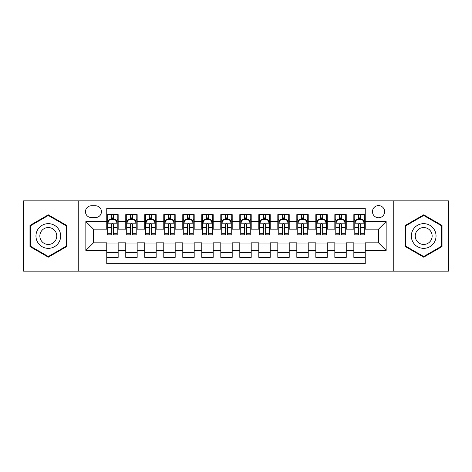 <?xml version="1.0" encoding="UTF-8"?>
<svg xmlns="http://www.w3.org/2000/svg" width="472" height="472" viewBox="0 0 472 472"><rect width="100%" height="100%" fill="white"/><g stroke="black" fill="none" stroke-linecap="round" stroke-linejoin="round"><path stroke-width="0.71" d="M378.55 205.591A6.083 6.083 0 0 0 372.467 211.674A6.083 6.083 0 0 0 378.55 217.751A6.083 6.083 0 0 0 384.633 211.674A6.083 6.083 0 0 0 378.55 205.591M393.754 271.164L448.4 271.164L448.4 200.836L393.754 200.836L393.754 271.164L78.246 271.164L78.246 200.836L23.6 200.836L23.6 271.164L78.246 271.164M365.245 214.618L353.841 214.618L353.841 221.557L346.241 221.557L346.241 229.156L353.841 229.156L353.841 221.557M346.241 221.557L346.241 214.618L334.837 214.618L334.837 221.557L327.232 221.557L327.232 229.156L334.837 229.156L334.837 221.557M327.232 221.557L327.232 214.618L315.827 214.618L315.827 221.557L308.228 221.557L308.228 229.156L315.827 229.156L315.827 221.557M308.228 221.557L308.228 214.618L296.823 214.618L296.823 221.557L289.218 221.557L289.218 229.156L296.823 229.156L296.823 221.557M289.218 221.557L289.218 214.618L277.813 214.618L277.813 221.557L270.214 221.557L270.214 229.156L277.813 229.156L277.813 221.557M270.214 221.557L270.214 214.618L258.809 214.618L258.809 221.557L251.204 221.557L251.204 229.156L258.809 229.156L258.809 221.557M251.204 221.557L251.204 214.618L239.8 214.618L239.8 221.557L232.2 221.557L232.2 229.156L239.8 229.156L239.8 221.557M232.2 221.557L232.2 214.618L220.796 214.618L220.796 221.557L213.191 221.557L213.191 229.156L220.796 229.156L220.796 221.557M213.191 221.557L213.191 214.618L201.786 214.618L201.786 221.557L194.187 221.557L194.187 229.156L201.786 229.156L201.786 221.557M194.187 221.557L194.187 214.618L182.782 214.618L182.782 221.557L175.177 221.557L175.177 229.156L182.782 229.156L182.782 221.557M175.177 221.557L175.177 214.618L163.772 214.618L163.772 221.557L156.173 221.557L156.173 229.156L163.772 229.156L163.772 221.557M156.173 221.557L156.173 214.618L144.768 214.618L144.768 221.557L137.163 221.557L137.163 229.156L144.768 229.156L144.768 221.557M137.163 221.557L137.163 214.618L125.758 214.618L125.758 229.156L118.159 229.156L118.159 214.618L106.755 214.618M106.755 257.382L118.159 257.382L118.159 242.844L125.758 242.844L125.758 257.382L137.163 257.382L137.163 242.844L144.768 242.844L144.768 250.443L137.163 250.443M144.768 250.443L144.768 257.382L156.173 257.382L156.173 242.844L163.772 242.844L163.772 250.443L156.173 250.443M163.772 250.443L163.772 257.382L175.177 257.382L175.177 242.844L182.782 242.844L182.782 250.443L175.177 250.443M182.782 250.443L182.782 257.382L194.187 257.382L194.187 242.844L201.786 242.844L201.786 250.443L194.187 250.443M201.786 250.443L201.786 257.382L213.191 257.382L213.191 242.844L220.796 242.844L220.796 250.443L213.191 250.443M220.796 250.443L220.796 257.382L232.2 257.382L232.2 242.844L239.8 242.844L239.8 250.443L232.2 250.443M239.8 250.443L239.8 257.382L251.204 257.382L251.204 242.844L258.809 242.844L258.809 250.443L251.204 250.443M258.809 250.443L258.809 257.382L270.214 257.382L270.214 242.844L277.813 242.844L277.813 250.443L270.214 250.443M277.813 250.443L277.813 257.382L289.218 257.382L289.218 242.844L296.823 242.844L296.823 250.443L289.218 250.443M296.823 250.443L296.823 257.382L308.228 257.382L308.228 242.844L315.827 242.844L315.827 250.443L308.228 250.443M315.827 250.443L315.827 257.382L327.232 257.382L327.232 242.844L334.837 242.844L334.837 250.443L327.232 250.443M334.837 250.443L334.837 257.382L346.241 257.382L346.241 242.844L353.841 242.844L353.841 250.443L346.241 250.443M91.361 217.562L95.539 217.562A5.894 5.894 0 0 0 101.433 211.674A5.894 5.894 0 0 0 95.539 205.78L91.361 205.78A5.894 5.894 0 0 0 85.467 211.674A5.894 5.894 0 0 0 91.361 217.562M393.754 200.836L78.246 200.836M365.245 221.557L365.245 208.252L106.755 208.252L106.755 229.156L93.45 229.156L93.45 242.844L106.755 242.844L106.755 263.748L365.245 263.748L365.245 242.844L378.55 242.844L378.55 229.156L365.245 229.156L365.245 221.557L386.155 221.557L386.155 250.443L365.245 250.443M106.755 250.443L85.845 250.443L85.845 221.557L106.755 221.557M353.841 250.443L353.841 257.382L365.245 257.382M106.755 219.368L107.704 219.368M111.315 219.368L113.599 219.368M117.209 219.368L118.159 219.368M106.755 228.967L107.704 228.967M111.315 228.967L113.599 228.967M117.209 228.967L118.159 228.967M106.755 243.033L118.159 243.033M106.755 252.632L118.159 252.632M125.758 228.967L126.714 228.967M130.325 228.967L132.602 228.967M136.213 228.967L137.163 228.967M125.758 219.368L126.714 219.368M130.325 219.368L132.602 219.368M136.213 219.368L137.163 219.368M125.758 243.033L137.163 243.033M125.758 252.632L137.163 252.632M144.768 243.033L156.173 243.033M144.768 252.632L156.173 252.632M144.768 219.368L145.718 219.368M149.329 219.368L151.612 219.368M155.223 219.368L156.173 219.368M144.768 228.967L145.718 228.967M149.329 228.967L151.612 228.967M155.223 228.967L156.173 228.967M163.772 243.033L175.177 243.033M163.772 252.632L175.177 252.632M163.772 219.368L164.722 219.368M168.339 219.368L170.616 219.368M174.227 219.368L175.177 219.368M163.772 228.967L164.722 228.967M168.339 228.967L170.616 228.967M174.227 228.967L175.177 228.967M182.782 243.033L194.187 243.033M182.782 252.632L194.187 252.632M182.782 219.368L183.732 219.368M187.343 219.368L189.626 219.368M193.237 219.368L194.187 219.368M182.782 228.967L183.732 228.967M187.343 228.967L189.626 228.967M193.237 228.967L194.187 228.967M201.786 243.033L213.191 243.033M201.786 252.632L213.191 252.632M201.786 219.368L202.736 219.368M206.347 219.368L208.63 219.368M212.241 219.368L213.191 219.368M201.786 228.967L202.736 228.967M206.347 228.967L208.63 228.967M212.241 228.967L213.191 228.967M220.796 243.033L232.2 243.033M220.796 252.632L232.2 252.632M220.796 219.368L221.746 219.368M225.356 219.368L227.64 219.368M231.25 219.368L232.2 219.368M220.796 228.967L221.746 228.967M225.356 228.967L227.64 228.967M231.25 228.967L232.2 228.967M239.8 243.033L251.204 243.033M239.8 252.632L251.204 252.632M239.8 219.368L240.749 219.368M244.36 219.368L246.644 219.368M250.254 219.368L251.204 219.368M239.8 228.967L240.749 228.967M244.36 228.967L246.644 228.967M250.254 228.967L251.204 228.967M258.809 243.033L270.214 243.033M258.809 252.632L270.214 252.632M258.809 219.368L259.759 219.368M263.37 219.368L265.653 219.368M269.264 219.368L270.214 219.368M258.809 228.967L259.759 228.967M263.37 228.967L265.653 228.967M269.264 228.967L270.214 228.967M277.813 243.033L289.218 243.033M277.813 252.632L289.218 252.632M277.813 219.368L278.763 219.368M282.374 219.368L284.657 219.368M288.268 219.368L289.218 219.368M277.813 228.967L278.763 228.967M282.374 228.967L284.657 228.967M288.268 228.967L289.218 228.967M296.823 243.033L308.228 243.033M296.823 252.632L308.228 252.632M296.823 219.368L297.773 219.368M301.384 219.368L303.661 219.368M307.278 219.368L308.228 219.368M296.823 228.967L297.773 228.967M301.384 228.967L303.661 228.967M307.278 228.967L308.228 228.967M315.827 243.033L327.232 243.033M315.827 252.632L327.232 252.632M315.827 219.368L316.777 219.368M320.388 219.368L322.671 219.368M326.282 219.368L327.232 219.368M315.827 228.967L316.777 228.967M320.388 228.967L322.671 228.967M326.282 228.967L327.232 228.967M334.837 243.033L346.241 243.033M334.837 252.632L346.241 252.632M334.837 219.368L335.787 219.368M339.397 219.368L341.675 219.368M345.286 219.368L346.241 219.368M334.837 228.967L335.787 228.967M339.397 228.967L341.675 228.967M345.286 228.967L346.241 228.967M353.841 243.033L365.245 243.033M353.841 252.632L365.245 252.632M353.841 219.368L354.791 219.368M358.401 219.368L360.685 219.368M364.296 219.368L365.245 219.368M353.841 228.967L354.791 228.967M358.401 228.967L360.685 228.967M364.296 228.967L365.245 228.967M93.45 229.156L85.845 221.557M93.45 242.844L85.845 250.443M386.155 221.557L378.55 229.156M386.155 250.443L378.55 242.844M48.309 257.181L66.652 246.59L66.652 225.41L48.309 214.819L29.966 225.41L29.966 246.59L48.309 257.181M442.034 225.41L423.691 214.819L405.348 225.41L405.348 246.59L423.691 257.181L442.034 246.59L442.034 225.41M113.599 217.09L111.315 217.09M117.209 233.31L113.599 233.31L113.599 234.861L117.209 234.861L117.209 223.268L115.31 219.462L109.604 219.462L107.704 223.268L107.704 234.861L111.315 234.861L111.315 233.31L107.704 233.31M107.704 223.268L107.704 214.618M117.209 223.268L117.209 214.618M111.315 219.462L111.315 214.618M113.599 214.618L113.599 219.462M113.599 233.31L113.599 224.69C112.837 223.227 112.076 223.227 111.315 224.69L111.315 233.31M48.309 223.645A12.355 12.355 0 0 0 35.955 236A12.355 12.355 0 0 0 48.309 248.355A12.355 12.355 0 0 0 60.664 236A12.355 12.355 0 0 0 48.309 223.645M48.309 227.539A8.461 8.461 0 0 0 39.849 236A8.461 8.461 0 0 0 48.309 244.461A8.461 8.461 0 0 0 56.764 236A8.461 8.461 0 0 0 48.309 227.539M66.08 246.26L48.309 256.52L30.538 246.26L30.538 225.74L48.309 215.48L66.08 225.74L66.08 246.26M412.994 229.823A12.355 12.355 0 0 0 417.513 246.697A12.355 12.355 0 0 0 434.393 242.177A12.355 12.355 0 0 0 429.868 225.303A12.355 12.355 0 0 0 412.994 229.823M416.369 231.77A8.461 8.461 0 0 0 419.461 243.322A8.461 8.461 0 0 0 431.019 240.23A8.461 8.461 0 0 0 427.921 228.678A8.461 8.461 0 0 0 416.369 231.77M441.462 225.74L441.462 246.26L423.691 256.52L405.92 246.26L405.92 225.74L423.691 215.48L441.462 225.74M132.602 217.09L130.325 217.09M136.213 233.31L132.602 233.31L132.602 234.861L136.213 234.861L136.213 223.268L134.314 219.462L128.614 219.462L126.714 223.268L126.714 234.861L130.325 234.861L130.325 233.31L126.714 233.31M126.714 223.268L126.714 214.618M136.213 223.268L136.213 214.618M130.325 219.462L130.325 214.618M132.602 214.618L132.602 219.462M132.602 233.31L132.602 224.69C131.841 223.227 131.086 223.227 130.325 224.69L130.325 233.31M151.612 217.09L149.329 217.09M155.223 233.31L151.612 233.31L151.612 234.861L155.223 234.861L155.223 223.268L153.323 219.462L147.618 219.462L145.718 223.268L145.718 234.861L149.329 234.861L149.329 233.31L145.718 233.31M145.718 223.268L145.718 214.618M155.223 223.268L155.223 214.618M149.329 219.462L149.329 214.618M151.612 214.618L151.612 219.462M151.612 233.31L151.612 224.69C150.851 223.227 150.09 223.227 149.329 224.69L149.329 233.31M170.616 217.09L168.339 217.09M174.227 233.31L170.616 233.31L170.616 234.861L174.227 234.861L174.227 223.268L172.327 219.462L166.628 219.462L164.722 223.268L164.722 234.861L168.339 234.861L168.339 233.31L164.722 233.31M164.722 223.268L164.722 214.618M174.227 223.268L174.227 214.618M168.339 219.462L168.339 214.618M170.616 214.618L170.616 219.462M170.616 233.31L170.616 224.69C169.855 223.227 169.1 223.227 168.339 224.69L168.339 233.31M189.626 217.09L187.343 217.09M193.237 233.31L189.626 233.31L189.626 234.861L193.237 234.861L193.237 223.268L191.337 219.462L185.632 219.462L183.732 223.268L183.732 234.861L187.343 234.861L187.343 233.31L183.732 233.31M183.732 223.268L183.732 214.618M193.237 223.268L193.237 214.618M187.343 219.462L187.343 214.618M189.626 214.618L189.626 219.462M189.626 233.31L189.626 224.69C188.865 223.227 188.104 223.227 187.343 224.69L187.343 233.31M208.63 217.09L206.347 217.09M212.241 233.31L208.63 233.31L208.63 234.861L212.241 234.861L212.241 223.268L210.341 219.462L204.642 219.462L202.736 223.268L202.736 234.861L206.347 234.861L206.347 233.31L202.736 233.31M202.736 223.268L202.736 214.618M212.241 223.268L212.241 214.618M206.347 219.462L206.347 214.618M208.63 214.618L208.63 219.462M208.63 233.31L208.63 224.69C207.869 223.227 207.114 223.227 206.347 224.69L206.347 233.31M227.64 217.09L225.356 217.09M231.25 233.31L227.64 233.31L227.64 234.861L231.25 234.861L231.25 223.268L229.345 219.462L223.645 219.462L221.746 223.268L221.746 234.861L225.356 234.861L225.356 233.31L221.746 233.31M221.746 223.268L221.746 214.618M231.25 223.268L231.25 214.618M225.356 219.462L225.356 214.618M227.64 214.618L227.64 219.462M227.64 233.31L227.64 224.69C226.879 223.227 226.117 223.227 225.356 224.69L225.356 233.31M246.644 217.09L244.36 217.09M250.254 233.31L246.644 233.31L246.644 234.861L250.254 234.861L250.254 223.268L248.355 219.462L242.655 219.462L240.749 223.268L240.749 234.861L244.36 234.861L244.36 233.31L240.749 233.31M240.749 223.268L240.749 214.618M250.254 223.268L250.254 214.618M244.36 219.462L244.36 214.618M246.644 214.618L246.644 219.462M246.644 233.31L246.644 224.69C245.882 223.227 245.121 223.227 244.36 224.69L244.36 233.31M265.653 217.09L263.37 217.09M269.264 233.31L265.653 233.31L265.653 234.861L269.264 234.861L269.264 223.268L267.358 219.462L261.659 219.462L259.759 223.268L259.759 234.861L263.37 234.861L263.37 233.31L259.759 233.31M259.759 223.268L259.759 214.618M269.264 223.268L269.264 214.618M263.37 219.462L263.37 214.618M265.653 214.618L265.653 219.462M265.653 233.31L265.653 224.69C264.892 223.227 264.131 223.227 263.37 224.69L263.37 233.31M284.657 217.09L282.374 217.09M288.268 233.31L284.657 233.31L284.657 234.861L288.268 234.861L288.268 223.268L286.368 219.462L280.663 219.462L278.763 223.268L278.763 234.861L282.374 234.861L282.374 233.31L278.763 233.31M278.763 223.268L278.763 214.618M288.268 223.268L288.268 214.618M282.374 219.462L282.374 214.618M284.657 214.618L284.657 219.462M284.657 233.31L284.657 224.69C283.896 223.227 283.135 223.227 282.374 224.69L282.374 233.31M303.661 217.09L301.384 217.09M307.278 233.31L303.661 233.31L303.661 234.861L307.278 234.861L307.278 223.268L305.372 219.462L299.673 219.462L297.773 223.268L297.773 234.861L301.384 234.861L301.384 233.31L297.773 233.31M297.773 223.268L297.773 214.618M307.278 223.268L307.278 214.618M301.384 219.462L301.384 214.618M303.661 214.618L303.661 219.462M303.661 233.31L303.661 224.69C302.906 223.227 302.145 223.227 301.384 224.69L301.384 233.31M322.671 217.09L320.388 217.09M326.282 233.31L322.671 233.31L322.671 234.861L326.282 234.861L326.282 223.268L324.382 219.462L318.677 219.462L316.777 223.268L316.777 234.861L320.388 234.861L320.388 233.31L316.777 233.31M316.777 223.268L316.777 214.618M326.282 223.268L326.282 214.618M320.388 219.462L320.388 214.618M322.671 214.618L322.671 219.462M322.671 233.31L322.671 224.69C321.91 223.227 321.149 223.227 320.388 224.69L320.388 233.31M341.675 217.09L339.397 217.09M345.286 233.31L341.675 233.31L341.675 234.861L345.286 234.861L345.286 223.268L343.386 219.462L337.687 219.462L335.787 223.268L335.787 234.861L339.397 234.861L339.397 233.31L335.787 233.31M335.787 223.268L335.787 214.618M345.286 223.268L345.286 214.618M339.397 219.462L339.397 214.618M341.675 214.618L341.675 219.462M341.675 233.31L341.675 224.69C340.92 223.227 340.159 223.227 339.397 224.69L339.397 233.31M360.685 217.09L358.401 217.09M364.296 233.31L360.685 233.31L360.685 234.861L364.296 234.861L364.296 223.268L362.396 219.462L356.69 219.462L354.791 223.268L354.791 234.861L358.401 234.861L358.401 233.31L354.791 233.31M354.791 223.268L354.791 214.618M364.296 223.268L364.296 214.618M358.401 219.462L358.401 214.618M360.685 214.618L360.685 219.462M360.685 233.31L360.685 224.69C359.924 223.227 359.162 223.227 358.401 224.69L358.401 233.31M125.758 250.443L118.159 250.443M125.758 221.557L118.159 221.557M117.162 223.173L107.752 223.173M107.704 220.512L109.085 220.512M115.829 220.512L117.209 220.512M111.315 227.669L107.704 227.669M117.209 227.669L113.599 227.669M113.599 218.3L111.315 218.3M136.166 223.173L126.761 223.173M126.714 220.512L128.089 220.512M134.839 220.512L136.213 220.512M130.325 227.669L126.714 227.669M136.213 227.669L132.602 227.669M132.602 218.3L130.325 218.3M155.176 223.173L145.765 223.173M145.718 220.512L147.099 220.512M153.843 220.512L155.223 220.512M149.329 227.669L145.718 227.669M155.223 227.669L151.612 227.669M151.612 218.3L149.329 218.3M174.18 223.173L164.775 223.173M164.722 220.512L166.103 220.512M172.852 220.512L174.227 220.512M168.339 227.669L164.722 227.669M174.227 227.669L170.616 227.669M170.616 218.3L168.339 218.3M193.19 223.173L183.779 223.173M183.732 220.512L185.107 220.512M191.856 220.512L193.237 220.512M187.343 227.669L183.732 227.669M193.237 227.669L189.626 227.669M189.626 218.3L187.343 218.3M212.193 223.173L202.783 223.173M202.736 220.512L204.116 220.512M210.866 220.512L212.241 220.512M206.347 227.669L202.736 227.669M212.241 227.669L208.63 227.669M208.63 218.3L206.347 218.3M231.203 223.173L221.793 223.173M221.746 220.512L223.12 220.512M229.87 220.512L231.25 220.512M225.356 227.669L221.746 227.669M231.25 227.669L227.64 227.669M227.64 218.3L225.356 218.3M250.207 223.173L240.797 223.173M240.749 220.512L242.13 220.512M248.88 220.512L250.254 220.512M244.36 227.669L240.749 227.669M250.254 227.669L246.644 227.669M246.644 218.3L244.36 218.3M269.217 223.173L259.806 223.173M259.759 220.512L261.134 220.512M267.884 220.512L269.264 220.512M263.37 227.669L259.759 227.669M269.264 227.669L265.653 227.669M265.653 218.3L263.37 218.3M288.221 223.173L278.81 223.173M278.763 220.512L280.144 220.512M286.893 220.512L288.268 220.512M282.374 227.669L278.763 227.669M288.268 227.669L284.657 227.669M284.657 218.3L282.374 218.3M307.225 223.173L297.82 223.173M297.773 220.512L299.148 220.512M305.897 220.512L307.278 220.512M301.384 227.669L297.773 227.669M307.278 227.669L303.661 227.669M303.661 218.3L301.384 218.3M326.235 223.173L316.824 223.173M316.777 220.512L318.157 220.512M324.901 220.512L326.282 220.512M320.388 227.669L316.777 227.669M326.282 227.669L322.671 227.669M322.671 218.3L320.388 218.3M345.238 223.173L335.834 223.173M335.787 220.512L337.161 220.512M343.911 220.512L345.286 220.512M339.397 227.669L335.787 227.669M345.286 227.669L341.675 227.669M341.675 218.3L339.397 218.3M364.248 223.173L354.838 223.173M354.791 220.512L356.171 220.512M362.915 220.512L364.296 220.512M358.401 227.669L354.791 227.669M364.296 227.669L360.685 227.669M360.685 218.3L358.401 218.3"/></g></svg>
